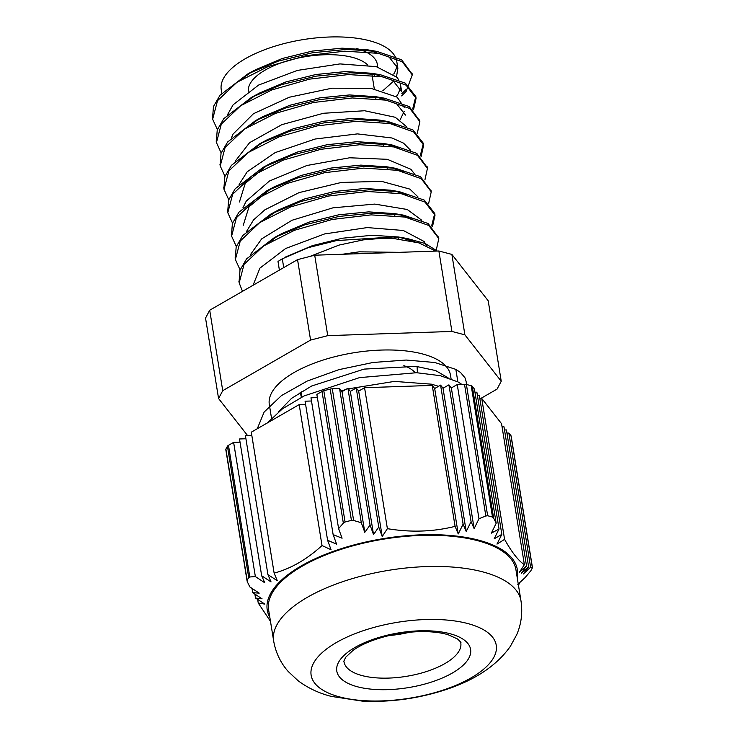 <?xml version="1.0" encoding="UTF-8"?>
<svg xmlns="http://www.w3.org/2000/svg" width="738" height="738" viewBox="0 0 738 738"><rect width="100%" height="100%" fill="white"/><g stroke="black" fill="none" stroke-linecap="round" stroke-linejoin="round"><path stroke-width="1.11" d="M409.636 632.245A59.132 24.234 -9.2 0 1 389.203 635.547M377.293 626.534A93.763 38.431 -9.2 0 1 493.897 657.18A93.763 38.431 -9.2 0 1 339.877 696.986A93.763 38.431 -9.2 0 1 377.293 626.534M485.844 515.982L487.661 515.751L466.398 384.48A4.327 1.771 170.8 0 0 464.516 384.314L485.844 515.982L478.98 518.759L474.137 528.629L471.075 521.646L466.222 531.471L463.113 524.192L458.243 533.943L455.088 526.36C433.28 531.821 410.715 532.587 387.385 528.657L382.219 536.517L378.751 527.043L373.539 534.607L370.061 525.069L364.793 532.338L361.306 522.753L353.622 520.456L332.303 388.797A4.327 1.771 170.8 0 0 330.181 389.092L351.436 520.373L353.622 520.456M466.398 384.48A147.443 60.433 -9.2 0 1 471.222 385.743L492.486 517.024A147.443 60.433 170.8 0 0 487.661 515.751M269.831 617.346A126.659 51.918 -9.2 0 1 356.62 544.238A126.659 51.918 -9.2 0 1 517.163 577.291M518.371 584.764L519.617 583.62L517.808 584.376L525.087 577.623L530.788 570.825A147.443 60.433 170.8 0 0 532.338 567.909L532.449 567.522M532.458 567.614L511.166 436.121A4.327 1.771 170.8 0 0 511 435.752L532.319 567.421L530.604 567.236L523.325 573.989L528.592 566.729L521.305 573.444L526.517 565.871L519.22 572.522L524.386 564.653C518.546 560.917 511.941 552.494 504.58 539.367L496.969 544.118L501.831 534.367L494.183 538.814L499.036 528.998L491.333 533.15L496.176 523.279L493.63 518.03L472.311 386.361A4.327 1.771 170.8 0 0 471.222 385.743M492.486 517.024L493.63 518.03M351.436 520.373A147.443 60.433 170.8 0 0 345.07 522.015L323.807 390.743A4.327 1.771 170.8 0 0 322.008 391.454L343.336 523.122L345.07 522.015M343.336 523.122L338.604 528.62L342.081 538.205L333.133 534.616L336.611 544.155L327.598 540.271L331.067 549.736L322.017 545.548C306.814 559.441 290.855 568.638 274.13 573.131L277.294 580.714L267.931 574.634L271.04 581.922L261.676 575.769L264.739 582.752L255.357 576.562L249.804 576.987L228.476 445.328A4.327 1.771 170.8 0 0 227.442 446.241L248.706 577.513L249.804 576.987M248.706 577.513A147.443 60.433 170.8 0 0 247.156 580.428L225.893 449.156A4.327 1.771 170.8 0 0 225.81 449.663L247.11 581.157M247.119 580.538L247.304 581.701L247.156 580.428M247.304 581.701L249.841 586.95L259.222 593.14L252.7 592.66L262.073 598.813L255.505 598.029L264.859 604.108L258.245 603.038L270.477 621.35M496.176 523.279L474.433 389.083L472.311 386.361M225.893 449.156A147.443 60.433 -9.2 0 1 227.442 446.241M255.357 576.562L233.623 442.366L240.025 442.145M228.476 445.328L233.623 442.366M323.807 390.743A147.443 60.433 -9.2 0 1 330.181 389.092M361.306 522.753L339.572 388.548L342.008 391.657L347.902 388.271L350.338 391.38L373.539 534.607M332.303 388.797L339.572 388.548M479.829 398.483L481.748 398.419L504.58 539.367M501.831 534.367L479.313 395.3L477.385 395.365M499.036 528.998L476.877 392.192L474.949 392.256M519.617 583.62L519.487 582.817M322.017 545.548L299.185 404.599L251.298 432.182L274.13 573.131M267.931 574.634L245.403 435.577L251.815 435.355M261.676 575.769L239.518 438.972L245.92 438.75M299.185 404.599L305.597 404.387M333.133 534.616L310.975 397.81L317.377 397.597M322.008 391.454L316.86 394.415L338.604 528.62M327.598 540.271L305.08 401.204L311.482 400.992M347.902 388.271L370.061 525.069M378.751 527.043L356.233 387.985L358.668 391.094L364.563 387.699L387.385 528.657M358.668 391.094L382.219 536.517M342.008 391.657L364.793 532.338M350.338 391.38L356.233 387.985M254.859 594.081L255.505 598.029M252.7 592.66L252.009 588.38M258.245 603.038L257.663 599.44M502.071 426.878L503.999 426.813L526.517 565.871M506.941 433.105L508.869 433.04L530.604 567.236M528.592 566.729L506.434 429.922L504.506 429.986M524.386 564.653L501.554 423.704L481.748 398.419M455.088 526.36L432.256 385.411L434.691 388.52L440.586 385.125L443.021 388.234L466.222 531.471M440.586 385.125L463.113 524.192M471.075 521.646L448.916 384.849L451.352 387.957L457.246 384.563L478.98 518.759M451.352 387.957L474.137 528.629M434.691 388.52L458.243 533.943M443.021 388.234L448.916 384.849M508.869 433.04L511 435.752M457.246 384.563L464.516 384.314M364.563 387.699L432.256 385.411M273.66 640.971L268.614 609.791A125.276 51.346 -9.2 0 1 357.007 544.736A125.276 51.346 -9.2 0 1 515.936 569.727L520.991 600.916C522.744 612.66 521.342 623.878 516.775 634.569L510.336 646.387C496.397 666.063 474.054 680.75 443.298 690.445C416.481 698.868 389.443 702.419 362.201 701.1L331.316 696.395C319.093 693.314 308.041 688.111 298.18 680.796L288.29 671.58C280.578 662.881 275.708 652.669 273.66 640.971A125.276 51.346 -9.2 0 1 362.054 575.917A125.276 51.346 -9.2 0 1 520.991 600.916M221.787 93.163L221.243 89.778A88.901 36.439 -9.2 0 1 303.17 39.603A88.901 36.439 -9.2 0 1 396.749 61.355L397.874 68.32L396.537 76.54M396.887 65.101A88.901 36.439 -9.2 0 1 393.723 74.068M466.065 381.278L464.986 377.801L460.521 372.459L455.844 369.387L457.874 381.86L461.859 384.406M267.368 422.92L282.516 408.769L304.093 395.937L359.507 377.625L416.61 372.718L440.189 375.66L457.864 381.869M438.556 386.297L431.601 384.194L394.433 381.398L348.354 388.843M345.541 389.627L341.39 390.863M257.267 428.741L264.149 412.035L281.418 395.623L307.229 381.048L338.88 369.655L373.059 362.469L406.177 360.043L434.783 362.496L455.844 369.387M401.823 93.643L405.882 89.667L406.168 91.383L401.629 95.894M309.886 256.446L339.111 245.071L363.428 239.868L382.007 238.337L394.313 238.632L394.037 236.916L407.053 238.475L425.189 243.494L437.265 251.049M239.047 282.064L239.988 270.219L246.557 258.9L274.49 237.516L304.711 224.859L339.028 216.428L373.317 213.097L403.4 215.118L428.123 223.513L438.621 237.701M235.256 258.614L236.188 246.833L242.784 235.505L270.726 214.131L300.91 201.474L335.2 193.052L369.461 189.721L399.526 191.723L424.313 200.109L434.737 213.476L431.61 225.985M231.483 235.274L232.387 223.457L238.974 212.147L266.842 190.791L296.999 178.126L331.297 169.685L365.559 166.336L395.651 168.319L420.512 176.705L431.066 190.985M272.119 240.689L270.763 240.422M227.691 211.935L228.614 200.072L235.182 188.762L263.042 167.406L293.254 154.722L327.589 146.29L361.888 142.941L391.998 144.952L416.758 153.347L427.265 167.572M268.337 217.313L266.962 217.037M223.891 188.476L224.832 176.668L231.418 165.34L259.379 143.956L289.582 131.299L323.89 122.886L358.161 119.556L388.225 121.576L412.966 129.962L423.372 143.31L420.254 155.819M264.545 193.919L263.171 193.642M220.108 165.081L221.031 153.292L227.627 141.973L255.532 120.608L285.698 107.942L319.988 99.51L354.24 96.171L384.314 98.163L409.156 106.549L419.701 120.792M260.754 170.524L259.389 170.257M216.335 141.761L217.24 129.916L223.817 118.615L251.667 97.259L281.842 84.575L316.15 76.143L350.421 72.785L380.531 74.769L405.365 83.163L415.789 96.54L412.662 109.049M256.972 147.148L255.606 146.871M212.535 118.366L213.466 106.512L220.044 95.193L247.968 73.818L278.189 61.153L312.506 52.73L346.795 49.391L376.887 51.411L401.61 59.806L412.108 74.003M394.313 238.632L419 242.903L435.706 251.104M242.507 291.335L239.167 282.912L244.038 264.398L263.484 246.003L294.49 230.293L332.294 219.444L371.131 214.878L405.033 217.073L428.806 225.477L438.796 238.577L436.269 250.108M240.099 269.887L235.385 259.518L240.265 241.012L259.693 222.618L290.689 206.908L328.511 196.05L367.339 191.493L401.241 193.697L425.014 202.092L435.014 215.192L432.477 226.714M236.308 246.501L231.603 236.132L236.474 217.627L255.901 199.232L286.907 183.522L324.72 172.674L363.548 168.107L397.45 170.303L421.241 178.697L431.232 191.806L428.677 203.337M232.516 223.097L227.802 212.747L232.673 194.242L252.119 175.838L283.124 160.137L320.929 149.288L359.766 144.722L393.677 146.917L417.44 155.312L427.431 168.421L424.904 179.952M228.734 199.712L224.011 189.362L228.9 170.856L248.337 152.462L279.333 136.751L317.146 125.894L355.984 121.327L389.876 123.532L413.649 131.936L423.649 145.026L421.121 156.557M224.952 176.345L220.238 165.976L225.108 147.471L244.536 129.067L275.542 113.357L313.355 102.508L352.192 97.951L386.085 100.147L409.867 108.541L419.867 121.641L417.321 133.172M221.151 152.941L216.446 142.591L221.317 124.085L240.745 105.682L271.759 89.971L309.573 79.132L348.401 74.566L382.302 76.752L406.084 85.156L416.066 98.255L413.529 109.787M217.369 129.547L212.645 119.205L217.525 100.691L236.972 82.296L267.968 66.595L305.781 55.737L344.618 51.171L378.52 53.367L402.284 61.771L412.274 74.87L406.158 91.374M285.874 256.852L312.469 245.625L342.404 238.217L372.21 235.265L398.271 236.972L414.996 241.796M264.305 245.45L278.623 235.394M274.49 237.516L282.322 233.328L308.788 222.203L338.742 214.804L368.557 211.871L394.599 213.605L403.4 215.118M398.704 214.407L411.167 218.393M260.468 222.101L278.567 209.924L305.006 198.817L334.932 191.419L364.729 188.485L390.743 190.21L399.526 191.723M394.848 191.013L407.45 195.035M243.208 225.376L249.057 206.741L270.984 188.66M266.842 190.791L274.702 186.585L301.113 175.459L331.039 168.052L360.827 165.109L386.878 166.806L395.651 168.319M390.983 167.609L403.668 171.65M239.416 201.991L245.256 183.356L267.193 165.266M263.042 167.406L270.892 163.209L297.349 152.065L327.312 144.657L357.127 141.714L383.197 143.44L399.811 148.237M249.121 151.936L263.512 141.825M259.379 143.956L267.211 139.759L293.669 128.643L323.613 121.253L353.41 118.32L379.433 120.054L388.225 121.576M383.539 120.857L396.048 124.86M245.339 128.541L259.675 118.477M255.532 120.608L263.383 116.401L289.803 105.285L319.729 97.877L349.517 94.944L375.541 96.66L396.62 103.772L405.457 115.091M241.621 105.1L255.809 95.119M251.667 97.259L259.518 93.053L285.947 81.918L315.882 74.51L345.688 71.558L371.749 73.265L392.828 80.387L401.656 91.706L400.402 83.911L397.413 77.536L376.26 66.641L339.978 63.911L297.34 70.424L258.604 85.064L233.116 104.787L227.747 114.289M237.793 81.743L252.101 71.687M247.968 73.818L255.8 69.63L282.267 58.496L312.22 51.097L342.045 48.164L368.087 49.898L389.074 57.02L397.865 68.32M393.769 80.986L382.828 90.765M394.037 236.916L336.528 240.579L308.309 247.636L282.303 258.817A152.526 92.859 -79 0 0 277.995 261.483L279.388 270.099M396.297 96.577L398.336 93.541L400.383 87.923M254.711 147.508L255.763 147.831M400.07 119.962L404.184 111.318M404.184 107.305L397.127 97.158L370.974 88.339L331.897 88.209L289.314 97.231L253.485 113.698L233.051 134.095L231.52 137.683M258.494 170.902L259.536 171.225M406.592 126.696L395.264 117.277L364.637 110.746L323.53 113.255L281.851 124.648L249.629 142.646L235.311 161.059M262.276 194.288L263.328 194.611M410.402 150.091L403.501 143.126L391.943 137.978L357.45 133.892L315.117 139.03L275.145 152.609L247.175 171.816L239.103 184.445M266.077 217.673L267.128 217.996M414.166 173.467L410.854 169.26L387.293 159.307L349.609 157.784L306.897 165.496L269.435 181.022L246.252 201.105L242.894 207.839M269.859 241.058L270.911 241.381M417.948 196.843L409.821 189.103L381.5 181.336L341.371 182.443L299.102 192.6L264.877 209.813L253.512 219.97L246.667 231.225M421.758 220.247L407.256 209.491L374.729 204.085L332.949 207.83L291.971 220.275L261.667 238.881L250.468 254.601M426.407 245.606L424.129 241.492L403.289 230.477L367.21 227.581L324.591 233.937L285.707 248.466L259.914 268.125L253.069 285.255M399.406 252.331L359.157 251.833L342.367 254.259M278.272 412.062L291.482 398.409L311.547 386.048L364.083 369.101L416.112 366.389L435.595 370.55L448.058 377.782M464.903 334.858L451.914 331.445L327.737 335.652L314.702 255.2L438.879 250.994L451.868 254.407L488.205 300.79L501.231 381.242L464.903 334.858L451.868 254.407M438.879 250.994L451.914 331.445M327.737 335.652L310.578 340.08L222.738 390.679L209.703 310.228L297.552 259.638L314.702 255.2M297.552 259.638L310.578 340.08M222.738 390.679L218.568 398.52L247.534 435.503M218.568 398.52L205.542 318.078L209.703 310.228M480.825 398.446L497.071 389.092L501.231 381.242M301.455 397.256L301.381 396.804A58.874 24.133 -9.2 0 1 301.99 391.251M403.852 365.633A58.874 24.133 -9.2 0 1 415.088 372.653M271.519 418.215L269.315 404.553A91.77 37.61 -9.2 0 1 353.889 352.755A91.77 37.61 -9.2 0 1 450.494 375.208L451.075 378.825M460.798 642.982A59.132 24.234 -9.2 0 1 406.297 676.359A59.132 24.234 -9.2 0 1 344.056 661.894C343.373 662.17 343.991 660.556 345.91 657.041L353.013 650.39C360.873 644.781 371.703 640.141 385.513 636.451C398.336 633.186 411.057 631.571 423.667 631.608C433.354 631.71 441.499 632.752 448.123 634.726L457.514 638.97C460.438 641.691 461.527 643.029 460.798 642.982M384.609 635.87A67.785 27.786 170.8 0 0 357.552 686.801A67.785 27.786 170.8 0 0 468.907 658.019A67.785 27.786 170.8 0 0 384.609 635.87M241.658 79.298A69.261 28.385 -9.2 0 1 242.138 78.237M356.491 48.514A69.261 28.385 -9.2 0 1 377.505 66.955M375.282 73.938A69.261 28.385 -9.2 0 1 374.267 75.544M367.801 65.045A62.333 25.553 170.8 0 0 297.774 58.136A62.333 25.553 170.8 0 0 248.392 91.18M282.303 258.817L283.724 267.599M398.612 239.011L398.336 237.295M394.83 215.634L394.553 213.919M391.039 192.24L390.762 190.524M387.247 168.854L386.97 167.139M383.465 145.469L383.188 143.753M379.673 122.084L379.397 120.368M375.891 98.689L375.559 96.66L384.314 98.163M374.295 88.855L371.767 73.265L380.531 74.769M272.553 240.45L272.368 239.306M268.761 217.064L268.577 215.92M264.979 193.679L264.785 192.526M261.187 170.284L261.003 169.14M257.396 146.908L257.211 145.764M253.614 123.523L253.429 122.37M249.822 100.128L249.638 98.984M466.029 381.039L466.591 384.526M438.796 238.577L438.52 236.861M434.94 214.776L434.737 213.476M431.176 191.52L430.946 190.09M427.44 168.412L427.154 166.705M423.649 145.026L423.372 143.31M419.857 121.641L419.581 119.925M416.075 98.255L415.798 96.54M412.284 74.87L412.007 73.154M239.084 282.368L238.891 281.196M235.385 259.518L235.108 257.811M231.594 236.132L231.317 234.416M227.811 212.747L227.525 211.031M223.928 188.817L223.743 187.646M220.228 165.976L219.952 164.26M216.446 142.591L216.169 140.875M212.655 119.205L212.378 117.49M286.04 256.759L285.053 257.294M398.271 236.972L407.053 238.475M278.567 209.924L270.726 214.131M383.197 143.44L391.998 144.952M368.087 49.898L376.887 51.411M351.574 253.955L395.725 252.451M417.404 372.755L417.081 366.5M301.445 397.256L300.108 392.404"/></g></svg>
